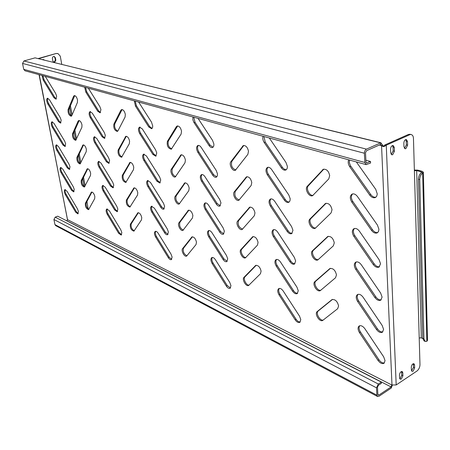<?xml version="1.0" encoding="UTF-8"?>
<svg xmlns="http://www.w3.org/2000/svg" width="450" height="450" viewBox="0 0 450 450"><rect width="100%" height="100%" fill="white"/><g stroke="black" fill="none" stroke-linecap="round" stroke-linejoin="round"><path stroke-width="0.67" d="M81.99 124.937L81.866 127.35L75.69 140.349C73.344 139.483 72.298 137.267 72.557 133.706L78.086 121.168L78.694 120.544C80.134 120.572 81.236 122.034 81.99 124.937M77.513 100.007L77.394 102.499L71.809 115.594L71.201 116.229C68.867 115.369 67.826 113.124 68.091 109.508L73.586 96.311L74.244 95.619C75.679 95.647 76.77 97.11 77.513 100.007M60.93 122.822L59.333 121.303L48.667 103.663C47.498 101.402 47.244 99.602 47.902 98.258M61.189 120.172L60.547 123.109L58.472 121.584L47.807 103.933C46.451 101.132 46.322 99.236 47.424 98.246L49.41 99.714L60.159 117.461L61.189 120.172M56.363 98.91L54.804 97.431L44.055 79.768L42.902 75.718M45.242 76.359L55.609 93.364L56.649 96.114L55.974 99.186L53.932 97.701L43.183 80.027L42.058 75.487M392.676 154.699L394.447 151.206L394.301 147.426L393.165 145.519C391.624 145.603 390.752 146.807 390.549 149.124L390.701 152.916L391.826 154.806L392.676 154.699M392.484 145.558L393.03 147.111L393.176 150.885L391.236 154.446M413.1 371.16L414.658 367.965L414.562 364.95L413.955 363.724C412.504 363.718 411.615 364.849 411.294 367.116L411.396 370.136L411.992 371.346L413.1 371.16M413.274 363.713L413.505 367.414L411.525 370.811M401.344 379.012L402.924 375.784L402.806 372.746L402.199 371.526C400.708 371.509 399.797 372.651 399.471 374.957L399.594 378L400.191 379.204L401.344 379.012M401.524 371.498L401.777 375.216L400.196 378.439L399.724 378.669M405.877 148.641L407.621 145.192L407.503 141.446L406.378 139.545C404.893 139.646 404.044 140.833 403.836 143.106L403.965 146.863L405.067 148.748L405.877 148.641M405.697 139.601L406.226 141.148L406.35 144.883L404.477 148.382M54.056 62.314L54.664 62.28L55.845 60.171L55.395 57.763L54.259 56.475C52.982 56.453 52.363 57.167 52.397 58.613L52.847 61.026L53.871 62.269M53.724 62.212L54.174 62.162L55.356 60.053L54.911 57.645L54.017 56.447M65.402 146.233L63.765 144.669L53.179 127.058C52.042 124.869 51.784 123.12 52.402 121.821M65.633 143.719L65.025 146.52L62.916 144.962L52.329 127.339C51.008 124.616 50.873 122.777 51.924 121.821L53.949 123.323L64.614 141.036L65.633 143.719M69.773 169.149L68.102 167.541L57.6 149.963C56.492 147.836 56.227 146.149 56.807 144.894M69.981 166.764L69.407 169.442L67.264 167.844L56.762 150.255C55.468 147.606 55.322 145.817 56.334 144.894L58.387 146.43L68.974 164.115L69.981 166.764M74.059 191.588L72.349 189.939L61.926 172.389C60.851 170.336 60.581 168.699 61.121 167.479M74.233 189.332L73.699 191.886L71.522 190.254L61.099 172.693C59.833 170.117 59.687 168.379 60.654 167.484L62.741 169.059L73.243 186.716L74.233 189.332M78.249 213.564L76.506 211.877L66.167 194.366C65.121 192.369 64.851 190.783 65.351 189.602M78.407 211.427L77.901 213.868L75.696 212.197L65.351 194.676C64.114 192.167 63.956 190.479 64.884 189.613L66.999 191.227L77.422 208.839L78.407 211.427M100.513 112.545L98.623 110.897L86.726 91.789L85.528 87.446M88.363 88.222L99.844 106.627L100.952 109.581L100.103 112.815L97.712 111.201L85.815 92.076L84.673 87.21M104.929 138.122L102.983 136.423L91.192 117.343C89.921 114.919 89.691 112.995 90.506 111.583M105.323 135.326L104.524 138.398L102.088 136.738L90.298 117.641C88.841 114.694 88.746 112.68 90.011 111.606L92.334 113.203L104.226 132.407L105.323 135.326M109.237 163.114L107.246 161.364L95.563 142.324C94.326 139.978 94.084 138.122 94.849 136.755M109.592 160.476L108.844 163.395L106.363 161.691L94.674 142.633C93.257 139.776 93.15 137.824 94.359 136.783L96.722 138.426L108.512 157.596L109.592 160.476M113.451 187.537L111.414 185.743L99.832 166.742C98.629 164.469 98.381 162.681 99.09 161.359M113.766 185.051L113.062 187.83L110.543 186.081L98.955 167.062C97.571 164.289 97.453 162.399 98.606 161.398L101.008 163.08L112.697 182.211L113.766 185.051M117.562 211.421L115.487 209.576L104.006 190.614C102.836 188.421 102.583 186.688 103.241 185.417M117.844 209.076L117.186 211.719L114.632 209.925L103.146 190.952C101.79 188.257 101.666 186.424 102.763 185.456L105.204 187.183L116.786 206.269L117.844 209.076M121.584 234.776L119.475 232.886L108.084 213.969C106.954 211.843 106.695 210.167 107.302 208.941M121.832 232.56L121.213 235.08L118.626 233.246L107.241 214.312C105.919 211.697 105.784 209.919 106.83 208.986L109.305 210.752L120.786 229.792L121.832 232.56M152.055 128.441L149.709 126.596L136.429 105.789L135.191 101.104M138.651 102.054L151.487 122.108L152.741 126.017L152.488 127.794L151.616 128.717L148.759 126.934L135.472 106.11L134.325 100.867M156.195 155.925L153.793 154.018L140.642 133.251C139.247 130.641 139.044 128.588 140.046 127.091M156.757 152.983L155.768 156.206L152.854 154.373L139.703 133.588C138.133 130.477 138.077 128.334 139.539 127.153L142.301 128.908L155.582 149.828L156.757 152.983M160.234 182.722L157.776 180.765L144.754 160.042C143.398 157.528 143.19 155.554 144.118 154.108M160.734 179.966L159.817 183.015L156.853 181.131L143.831 160.391C142.301 157.388 142.228 155.312 143.612 154.176L146.43 155.981L159.576 176.856L160.734 179.966M164.171 208.873L161.657 206.859L148.764 186.182C147.459 183.763 147.234 181.856 148.089 180.467M164.616 206.286L163.761 209.171C162.799 209.453 161.797 208.806 160.751 207.236L147.859 186.547C146.368 183.639 146.278 181.637 147.589 180.54L150.452 182.396L163.468 203.214L164.616 206.286M168.007 234.394L165.448 232.324L152.679 211.697C151.414 209.362 151.178 207.529 151.971 206.19M168.401 231.964L167.608 234.697C166.641 234.99 165.623 234.326 164.554 232.712L151.785 212.074C150.339 209.256 150.232 207.321 151.476 206.263L154.384 208.17L167.271 228.938L168.401 231.964M171.748 259.301L169.149 257.181L156.504 236.61C155.278 234.36 155.031 232.588 155.762 231.294M172.097 257.023L171.36 259.616C170.393 259.914 169.363 259.239 168.272 257.586L155.621 236.998C154.215 234.27 154.097 232.397 155.273 231.379C156.195 231.103 157.174 231.756 158.22 233.331L170.983 254.042L172.097 257.023M213.013 147.218L210.049 145.142L195.047 122.304L193.781 117.219M198.056 118.401L212.569 140.422L213.857 143.91C214.026 145.8 213.593 146.998 212.552 147.499C211.382 147.836 210.218 147.178 209.059 145.524L193.826 122.293L192.876 119.767L192.915 116.983M216.714 176.906L213.677 174.763L198.844 151.976C197.308 149.175 197.151 146.981 198.366 145.378M217.463 173.824L217.288 175.995L216.264 177.193C215.083 177.547 213.896 176.873 212.704 175.162L197.871 152.353C196.166 149.085 196.155 146.79 197.843 145.479C198.956 145.159 200.076 145.811 201.201 147.42L216.197 170.387L217.463 173.824M220.303 205.791L217.204 203.586L202.539 180.855C201.06 178.172 200.874 176.062 201.999 174.527M220.972 202.922L219.864 206.089C218.678 206.46 217.474 205.768 216.248 204.002L201.578 181.249C199.929 178.099 199.896 175.894 201.476 174.628C202.601 174.296 203.743 174.966 204.902 176.636L219.724 199.541L220.972 202.922M223.796 233.916L220.641 231.643L206.139 208.98C204.711 206.398 204.508 204.373 205.537 202.899M224.387 231.244L223.369 234.225C222.176 234.607 220.95 233.893 219.696 232.076L205.194 209.391C203.591 206.347 203.535 204.221 205.02 203.006C206.151 202.663 207.309 203.349 208.502 205.071L223.155 227.914L224.387 231.244M227.194 261.309L223.982 258.969L209.644 236.368C208.266 233.893 208.046 231.941 208.991 230.524M227.711 258.817L226.772 261.624C225.579 262.018 224.342 261.281 223.054 259.414L208.716 236.796C207.157 233.859 207.079 231.806 208.479 230.642C209.61 230.282 210.786 230.991 212.006 232.763L226.496 255.538L227.711 258.817M230.496 287.989L227.244 285.587L213.058 263.059C211.731 260.674 211.494 258.801 212.355 257.439M230.951 285.671L230.085 288.315C228.893 288.72 227.644 287.966 226.328 286.048L212.141 263.498C210.634 260.657 210.532 258.677 211.849 257.558C212.985 257.186 214.178 257.918 215.421 259.74L229.753 282.442L230.951 285.671M286.256 169.723L284.552 169.386L282.639 167.709L265.23 142.076L263.936 136.519M269.308 137.998L285.947 162.422L287.342 166.258C287.454 168.176 286.931 169.431 285.773 170.016C284.271 170.499 282.808 169.768 281.379 167.822L264.195 142.487C262.851 140.316 262.485 138.246 263.093 136.288M289.238 201.994C287.848 202.106 286.537 201.302 285.306 199.575L268.358 174.336C266.659 171.349 266.546 168.986 268.009 167.259M290.199 198.793L289.924 201.004L288.765 202.297C287.263 202.804 285.773 202.05 284.299 200.031L267.339 174.769C265.483 171.338 265.528 168.879 267.469 167.406C268.886 166.956 270.281 167.676 271.665 169.571L288.827 195.024L290.199 198.793M292.123 233.314C290.723 233.438 289.384 232.605 288.118 230.816L271.389 205.656C269.764 202.798 269.612 200.548 270.945 198.894M292.967 230.361L291.668 233.629C290.154 234.157 288.641 233.381 287.128 231.294L270.394 206.111C268.599 202.815 268.605 200.458 270.411 199.046C271.834 198.574 273.257 199.316 274.686 201.279L291.617 226.654L292.967 230.361M294.919 263.728C293.501 263.852 292.146 262.991 290.852 261.152L274.337 236.076C272.773 233.342 272.599 231.188 273.808 229.607M295.656 261L294.469 264.054C292.961 264.6 291.431 263.796 289.879 261.647L273.358 236.542C271.626 233.376 271.597 231.114 273.279 229.764C274.702 229.269 276.148 230.04 277.611 232.065L294.322 257.361L295.656 261M297.624 293.276C296.201 293.4 294.829 292.511 293.507 290.616L277.2 265.629C275.698 263.014 275.496 260.949 276.598 259.436M298.266 290.756L297.186 293.614C295.684 294.171 294.137 293.344 292.545 291.127L276.238 266.119C274.562 263.07 274.506 260.893 276.069 259.599C277.493 259.093 278.955 259.886 280.457 261.973L296.955 287.179L298.266 290.756M300.246 321.992C298.817 322.104 297.433 321.193 296.083 319.252L279.984 294.356C278.544 291.853 278.319 289.873 279.309 288.422M300.803 319.669L299.818 322.341C298.322 322.903 296.764 322.048 295.144 319.781L279.039 294.863C277.414 291.921 277.329 289.828 278.792 288.591C280.209 288.073 281.689 288.889 283.224 291.037L299.509 316.147L300.803 319.669M375.924 197.184C374.068 197.505 372.347 196.622 370.761 194.535L350.499 165.769L349.335 162.63L349.47 160.048M356.338 161.938L375.75 189.343L377.274 193.978L376.695 196.29L375.424 197.499C373.449 198.225 371.543 197.409 369.703 195.053L349.701 166.652C348.148 164.222 347.805 161.949 348.677 159.829M377.769 232.521C375.896 232.858 374.147 231.941 372.51 229.776L352.822 201.51C350.949 198.343 350.876 195.812 352.603 193.922M378.928 229.252L378.551 231.463L377.28 232.852C375.306 233.606 373.371 232.763 371.475 230.316L351.782 202.016C349.746 198.433 349.836 195.801 352.052 194.113C353.897 193.449 355.702 194.254 357.469 196.537L377.432 225.079L378.928 229.252M379.536 266.715C377.657 267.053 375.879 266.108 374.203 263.869L354.819 235.704C353.025 232.695 352.907 230.293 354.459 228.493M380.537 263.734L379.058 267.058C377.089 267.834 375.131 266.963 373.185 264.431L353.79 236.233C351.832 232.813 351.872 230.299 353.908 228.696C355.759 227.998 357.593 228.836 359.409 231.199L379.063 259.639L380.537 263.734M381.229 299.812C379.35 300.15 377.556 299.171 375.846 296.865L356.749 268.819C355.033 265.95 354.876 263.661 356.265 261.951M382.089 297.096L380.762 300.167C378.81 300.966 376.836 300.06 374.844 297.45L355.736 269.364C353.858 266.091 353.852 263.689 355.725 262.159C357.564 261.444 359.421 262.305 361.282 264.752L380.644 293.074L382.089 297.096M382.854 331.864C380.981 332.201 379.17 331.183 377.432 328.821L358.616 300.892C356.979 298.159 356.782 295.976 358.031 294.345M383.591 329.389L382.404 332.235C380.469 333.045 378.484 332.106 376.447 329.423L357.626 301.461C355.815 298.316 355.77 296.016 357.491 294.559C359.319 293.827 361.192 294.722 363.105 297.242L382.174 325.446L383.591 329.389M384.418 362.931C382.551 363.246 380.734 362.199 378.968 359.786L360.428 331.976C358.864 329.366 358.639 327.285 359.752 325.727M385.048 360.675L383.979 363.308C382.067 364.123 380.076 363.15 378 360.399L359.454 332.567C357.705 329.541 357.626 327.336 359.218 325.952C361.029 325.209 362.914 326.132 364.866 328.719L383.653 356.799L385.048 360.675M86.366 149.316L86.237 151.644L80.078 163.952C77.721 163.08 76.674 160.886 76.927 157.376L83.047 144.917C84.493 144.939 85.601 146.407 86.366 149.316M90.647 173.16L90.512 175.41L84.369 187.048C82.007 186.171 80.955 183.999 81.208 180.534L87.306 168.756C88.757 168.773 89.871 170.241 90.647 173.16M94.837 196.481L94.691 198.658L88.566 209.655C86.203 208.772 85.146 206.623 85.393 203.209L91.474 192.071C92.925 192.094 94.05 193.562 94.837 196.481M125.331 114.351L125.094 117.006L117.979 130.804L117.315 131.434C114.57 130.551 113.417 128.138 113.85 124.2L120.853 110.289L121.59 109.586C123.3 109.569 124.543 111.161 125.331 114.351M129.589 141.092L129.341 143.651L121.612 157.241C118.862 156.352 117.698 153.973 118.125 150.092L125.809 136.322C127.524 136.299 128.784 137.891 129.589 141.092M133.74 167.186L133.487 169.661L125.809 182.447C123.052 181.558 121.883 179.201 122.299 175.382L129.932 162.416C131.648 162.388 132.919 163.98 133.74 167.186M137.79 192.667L137.537 195.053L129.904 207.079C127.142 206.179 125.966 203.85 126.377 200.087L133.954 187.892C135.675 187.864 136.957 189.456 137.79 192.667M141.75 217.553L141.491 219.853L133.903 231.154C131.147 230.243 129.96 227.936 130.359 224.229L137.886 212.766C139.612 212.737 140.901 214.335 141.75 217.553M181.524 131.203L181.125 134.049L171.292 149.214C168.024 148.326 166.719 145.716 167.383 141.384L176.355 126.698L177.159 126C179.229 125.916 180.686 127.648 181.524 131.203M185.406 160.031L185.001 162.765L175.275 176.957C173.031 178.093 169.65 171.456 171.332 169.228L180.996 154.822C183.071 154.727 184.545 156.465 185.406 160.031M189.186 188.111L188.775 190.738L179.151 204.007C176.946 205.178 173.475 198.489 175.179 196.363L184.736 182.897C186.817 182.796 188.303 184.534 189.186 188.111M192.87 215.466L192.454 217.991L182.931 230.383C180.759 231.581 177.199 224.848 178.931 222.829L188.387 210.246C190.468 210.139 191.964 211.882 192.87 215.466M196.464 242.128L196.042 244.558L186.609 256.112C184.483 257.338 180.838 250.554 182.593 248.642L191.947 236.897C194.029 236.796 195.536 238.539 196.464 242.128M248.496 151.29L247.866 154.356L235.356 170.286C232.577 171.697 228.673 164.295 230.85 161.758L243.287 145.569C245.852 145.361 247.584 147.268 248.496 151.29M251.781 182.554L251.151 185.484L238.826 200.273C236.098 201.735 232.065 194.265 234.27 191.863L246.516 176.828C249.086 176.608 250.841 178.521 251.781 182.554M254.97 212.929L254.34 215.73L242.19 229.444C239.524 230.946 235.367 223.414 237.6 221.141L249.66 207.191C252.231 206.966 253.997 208.879 254.97 212.929M258.069 242.449L257.445 245.138L245.464 257.822C242.854 259.358 238.579 251.764 240.84 249.621L252.72 236.706C255.285 236.481 257.068 238.393 258.069 242.449M261.09 271.159L260.46 273.729L248.636 285.452C246.088 287.016 241.712 279.354 243.99 277.341L255.707 265.404C258.266 265.179 260.061 267.097 261.09 271.159M329.681 175.641L328.731 178.948L312.637 195.638C309.195 197.528 304.363 189.067 307.294 186.294L323.274 169.296C326.537 168.891 328.674 171.006 329.681 175.641M332.016 209.779L331.071 212.929L315.287 228.263C311.929 230.209 306.928 221.664 309.887 219.054L325.547 203.434C328.809 203.012 330.964 205.127 332.016 209.779M334.277 242.848L333.343 245.852L317.852 259.903C314.578 261.894 309.414 253.271 312.401 250.824L327.757 236.492C331.009 236.064 333.18 238.185 334.277 242.848M336.465 274.899L335.543 277.757L320.327 290.61C317.143 292.641 311.833 283.933 314.843 281.649L329.912 268.526C333.146 268.104 335.329 270.225 336.465 274.899M338.591 305.972L337.674 308.694L322.718 320.423C319.629 322.476 314.184 313.689 317.216 311.563L332.016 299.588C335.228 299.171 337.416 301.298 338.591 305.972M323.213 320.057C319.916 321.126 315.371 312.958 318.178 311.023L332.516 299.391M320.788 290.267C317.419 291.257 313.048 283.196 315.821 281.121L330.446 268.335M318.308 259.577C314.882 260.528 310.652 252.54 313.397 250.318L328.298 236.301M315.759 227.947C312.277 228.876 308.171 220.95 310.899 218.571L326.093 203.254M313.121 195.334C309.583 196.234 305.623 188.37 308.323 185.828L323.831 169.127M249.064 285.12C246.341 285.626 242.859 278.674 244.924 276.874L256.224 265.252M245.891 257.507C243.135 257.996 239.737 251.089 241.791 249.165L253.243 236.559M242.634 229.134C238.871 227.582 237.51 224.775 238.562 220.703L250.183 207.056M239.276 199.974C235.524 198.444 234.18 195.598 235.249 191.441L247.044 176.692M235.817 169.993C232.082 168.48 230.76 165.594 231.846 161.353L243.821 145.446M187.009 255.797C183.921 254.211 182.745 251.685 183.493 248.231L192.454 236.796M183.341 230.079C180.259 228.51 179.094 225.962 179.843 222.429L188.893 210.144M179.572 203.709C176.501 202.157 175.348 199.581 176.107 195.981L185.248 182.801M175.703 176.67C172.648 175.129 171.506 172.524 172.271 168.857L181.513 154.732M171.731 148.933C168.694 147.403 167.563 144.771 168.339 141.03L177.683 125.921M134.286 230.844C131.709 229.286 130.691 226.963 131.226 223.864L138.375 212.698M130.292 206.781C127.727 205.239 126.714 202.888 127.254 199.732L134.449 187.83M126.208 182.16C123.649 180.63 122.647 178.251 123.193 175.039L130.427 162.36M122.017 156.96C119.481 155.436 118.485 153.039 119.031 149.76L126.309 136.271M117.731 131.158C115.206 129.639 114.221 127.215 114.772 123.885L122.096 109.541M88.926 209.357C86.743 207.838 85.837 205.678 86.226 202.882L91.946 192.037M84.735 186.75C82.558 185.243 81.664 183.066 82.052 180.219L87.784 168.727M80.454 163.659C78.289 162.163 77.4 159.964 77.782 157.067L83.531 144.894M391.894 384.975L396.191 384.952L416.88 371.081C418.826 369.517 419.856 367.397 419.979 364.725L419.209 337.956L421.307 337.877L416.666 170.606L414.388 170.764L413.454 138.375C413.331 136.237 412.582 134.966 411.221 134.561L408.392 134.466L384.772 145.007C384.069 146.199 383.361 146.284 382.646 145.271L381.397 145.541L382.489 145.058L380.886 142.785L380.588 144.472L366.548 150.688L365.501 152.736L365.974 161.972L366.637 163.058L370.502 161.477L365.884 160.228M39.043 74.655L67.523 219.645L66.831 220.781L391.072 386.927L391.849 385.003L67.523 219.645M76.073 140.068C73.924 138.578 73.041 136.356 73.423 133.408L79.183 120.527M71.595 115.954C69.463 114.463 68.586 112.224 68.968 109.226L74.739 95.608M379.299 145.018L381.397 145.541L380.559 144.478M380.723 142.875L35.055 57.853L380.886 142.785M35.055 57.853L23.94 60.964L366.469 149.141L380.317 142.999M376.498 387.81L53.921 219.504L55.209 217.153L57.656 216.186L381.313 382.084L378.354 384.036L376.498 387.81L376.875 395.162L377.556 396.512L378.973 396.281L391.129 388.136L392.473 384.907M391.478 387.855L391.252 386.786M391.072 386.927L378.911 395.066L377.865 394.515L378.202 395.179L378.911 395.066M366.154 164.638L25.026 70.802L23.732 69.339L22.545 63.439L23.94 60.964M366.469 149.141C365.113 149.934 364.421 151.296 364.382 153.236L364.854 162.478L366.182 164.644L370.575 163.001L370.502 161.477M377.533 396.495L55.682 225.636L54.951 224.623L53.921 219.504M377.865 394.504L377.488 387.152L378.416 385.267L381.375 383.316L381.313 382.084M384.772 145.007L385.819 145.406C384.373 146.801 382.95 146.919 381.555 145.761L391.978 384.93M409.669 134.758L385.819 145.406M408.392 134.466L409.978 134.274M86.962 201.482L88.138 208.918M38.424 58.466L56.16 53.488L57.966 53.561L60.255 56.132L61.74 64.209M43.622 59.749L43.245 59.496M38.902 58.584L56.16 53.488M44.106 59.867L42.795 59.541M57.966 53.561L56.649 53.601M425.183 341.398L424.035 340.886L422.747 338.293L418.444 179.229C418.522 176.394 419.496 174.212 421.369 172.682L421.701 172.333L423.073 172.699L423.354 172.204L422.117 171.298L417.679 170.117L414.366 170.049M422.758 338.518L421.307 337.877M416.666 170.606L421.104 171.793L421.132 172.856M421.701 172.333L421.104 171.793M427.5 340.352L426.853 341.314L422.646 173.025C420.778 174.555 419.799 176.743 419.721 179.578L418.444 179.229M423.073 172.699L422.646 173.025M422.747 338.293L423.934 338.816L419.721 179.578M423.934 338.816L425.222 341.415L426.853 341.314M58.472 121.584L59.333 121.303M53.932 97.701L54.804 97.431M393.176 150.885L394.447 151.206M413.505 367.414L414.658 367.965M401.777 375.216L402.924 375.784M406.35 144.883L407.621 145.192M55.356 60.053L55.845 60.171M62.916 144.962L63.765 144.669M67.264 167.844L68.102 167.541M71.522 190.254L72.349 189.939M75.696 212.197L76.506 211.877M97.712 111.201L98.623 110.897M102.088 136.738L102.983 136.423M106.363 161.691L107.246 161.364M110.543 186.081L111.414 185.743M114.632 209.925L115.487 209.576M118.626 233.246L119.475 232.886M148.759 126.934L149.709 126.596M152.854 154.373L153.793 154.018M156.853 181.131L157.776 180.765M160.751 207.236L161.657 206.859M164.554 232.712L165.448 232.324M168.272 257.586L169.149 257.181M209.059 145.524L210.049 145.142M212.704 175.162L213.677 174.763M216.248 204.002L217.204 203.586M219.696 232.076L220.641 231.643M223.054 259.414L223.982 258.969M226.328 286.048L227.244 285.587M281.379 167.822L282.403 167.383M284.299 200.031L285.306 199.575M287.128 231.294L288.118 230.816M289.879 261.647L290.852 261.152M292.545 291.127L293.507 290.616M295.144 319.781L296.083 319.252M369.703 195.053L370.761 194.535M371.475 230.316L372.51 229.776M373.185 264.431L374.203 263.869M374.844 297.45L375.846 296.865M376.447 329.423L377.432 328.821M378 360.399L378.968 359.786M317.216 311.563L318.178 311.023M331.746 299.767L332.314 299.452M314.843 281.649L315.821 281.121M329.529 268.796L330.351 268.358M312.401 250.824L313.397 250.318M327.24 236.852L328.252 236.346M309.887 219.054L310.899 218.571M324.883 203.901L325.918 203.417M307.294 186.294L308.323 185.828M322.453 169.892L323.499 169.425M243.99 277.341L244.924 276.874M255.291 265.708L256.202 265.252M240.84 249.621L241.791 249.165M252.214 237.088L253.176 236.632M237.6 221.141L238.562 220.703M249.047 207.658L250.026 207.219M234.27 191.863L235.249 191.441M245.79 177.39L246.786 176.968M230.85 161.758L231.846 161.353M242.438 146.239L243.45 145.834M182.593 248.642L183.493 248.231M191.475 237.279L192.392 236.869M178.931 222.829L179.843 222.429M187.841 210.69L188.769 210.291M175.179 196.363L176.107 195.981M184.112 183.42L185.057 183.032M171.332 169.228L172.271 168.857M180.281 155.43L181.243 155.059M167.383 141.384L168.339 141.03M176.355 126.698L177.328 126.343M130.359 224.229L131.226 223.864M137.407 213.193L138.285 212.828M126.377 200.087L127.254 199.732M133.414 188.376L134.308 188.021M122.299 175.382L123.193 175.039M129.33 162.968L130.236 162.624M118.125 150.092L119.031 149.76M125.145 136.946L126.062 136.614M113.85 124.2L114.772 123.885M120.853 110.289L121.787 109.974M85.393 203.209L86.226 202.882M91.007 192.521L91.851 192.195M81.208 180.534L82.052 180.219M86.794 169.256L87.654 168.941M76.927 157.376L77.782 157.067M82.491 145.479L83.357 145.176M359.454 332.567L360.428 331.976M357.626 301.461L358.616 300.892M355.736 269.364L356.749 268.819M353.79 236.233L354.819 235.704M351.782 202.016L352.822 201.51M349.701 166.652L350.764 166.174M279.039 294.863L279.984 294.356M276.238 266.119L277.2 265.629M273.358 236.542L274.337 236.076M270.394 206.111L271.389 205.656M267.339 174.769L268.358 174.336M264.195 142.487L265.23 142.076M212.141 263.498L213.058 263.059M208.716 236.796L209.644 236.368M205.194 209.391L206.139 208.98M201.578 181.249L202.539 180.855M197.871 152.353L198.844 151.976M194.057 122.664L195.047 122.304M155.621 236.998L156.504 236.61M151.785 212.074L152.679 211.697M147.859 186.547L148.764 186.182M143.831 160.391L144.754 160.042M139.703 133.588L140.642 133.251M135.472 106.11L136.429 105.789M107.241 214.312L108.084 213.969M103.146 190.952L104.006 190.614M98.955 167.062L99.832 166.742M94.674 142.633L95.563 142.324M90.298 117.641L91.192 117.343M85.815 92.076L86.726 91.789M65.351 194.676L66.167 194.366M61.099 172.693L61.926 172.389M56.762 150.255L57.6 149.963M52.329 127.339L53.179 127.058M39.262 74.717L67.444 219.516M22.545 63.439L364.382 153.236M23.732 69.339L364.854 162.478M376.875 395.162L54.951 224.623M367.166 162.996L366.204 162.731M378.354 384.036L55.209 217.153M396.191 384.952L386.263 145.237M414.388 170.764L419.209 337.956M84.212 186.514L82.783 178.74M79.976 163.451L78.514 155.509M75.645 139.888L74.154 131.766M71.218 115.796L69.694 107.494M54.911 57.645L55.395 57.763M406.226 141.148L407.503 141.446M401.659 372.184L402.806 372.746M413.409 364.404L414.562 364.95M393.03 147.111L394.301 147.426M43.183 80.027L44.055 79.768M47.807 103.933L48.667 103.663M68.091 109.508L68.968 109.226M73.586 96.311L74.481 96.03M72.557 133.706L73.423 133.408M78.086 121.168L78.969 120.876M70.425 105.744L72.101 114.902M74.891 130.101L76.545 139.123M79.256 153.928L80.888 162.816M83.531 177.244L85.134 186.002M427.5 340.374L423.354 172.204M411.221 134.561L409.944 134.269"/></g></svg>
